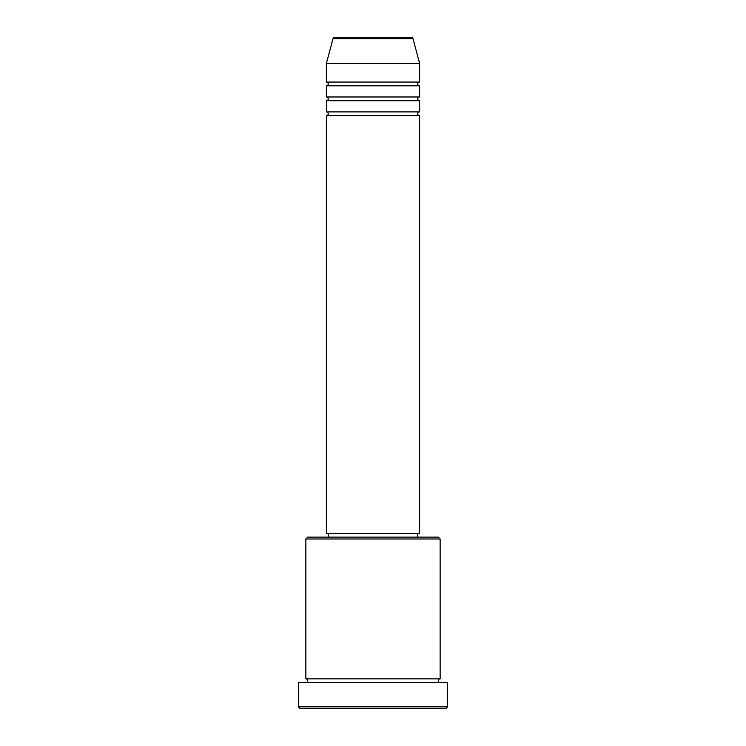<?xml version="1.0" encoding="UTF-8"?>
<svg xmlns="http://www.w3.org/2000/svg" width="746" height="746" viewBox="0 0 746 746"><rect width="100%" height="100%" fill="white"/><g stroke="black" fill="none" stroke-linecap="round" stroke-linejoin="round"><path stroke-width="1.12" d="M411.195 37.3L334.805 37.3L411.195 37.3A1.865 1.865 0 0 1 412.995 38.68L419.625 63.41L326.375 63.41L326.375 82.06A1.865 1.865 0 0 1 328.24 83.925A1.865 1.865 0 0 1 326.375 85.79L326.375 96.98A1.865 1.865 0 0 1 328.24 98.845A1.865 1.865 0 0 1 326.375 100.71L326.375 111.9A1.865 1.865 0 0 1 328.24 113.765A1.865 1.865 0 0 1 326.375 115.63L326.375 533.39L419.625 533.39L419.625 115.63L326.375 115.63M334.805 37.3A1.865 1.865 0 0 0 333.005 38.68L326.375 63.41M419.625 63.41L419.625 82.06A1.865 1.865 0 0 0 417.76 83.925A1.865 1.865 0 0 0 419.625 85.79L419.625 96.98A1.865 1.865 0 0 0 417.76 98.845A1.865 1.865 0 0 0 419.625 100.71L419.625 111.9A1.865 1.865 0 0 0 417.76 113.765A1.865 1.865 0 0 0 419.625 115.63M305.86 538.985L307.725 537.12L438.275 537.12L440.14 538.985L305.86 538.985L305.86 678.86A1.865 1.865 0 0 1 307.725 680.725A1.865 1.865 0 0 1 305.86 682.59M445.735 708.7L300.265 708.7L298.4 706.835L447.6 706.835L445.735 708.7M440.14 538.985L440.14 678.86A1.865 1.865 0 0 0 438.275 680.725A1.865 1.865 0 0 0 440.14 682.59M419.625 100.71L326.375 100.71M419.625 111.9L326.375 111.9M328.24 533.39L328.24 537.12M417.76 533.39L417.76 537.12M440.14 678.86L305.86 678.86M447.6 706.835L447.6 682.59L298.4 682.59L298.4 706.835M419.625 82.06L326.375 82.06M419.625 85.79L326.375 85.79M419.625 96.98L326.375 96.98M412.995 38.68L333.005 38.68"/></g></svg>
